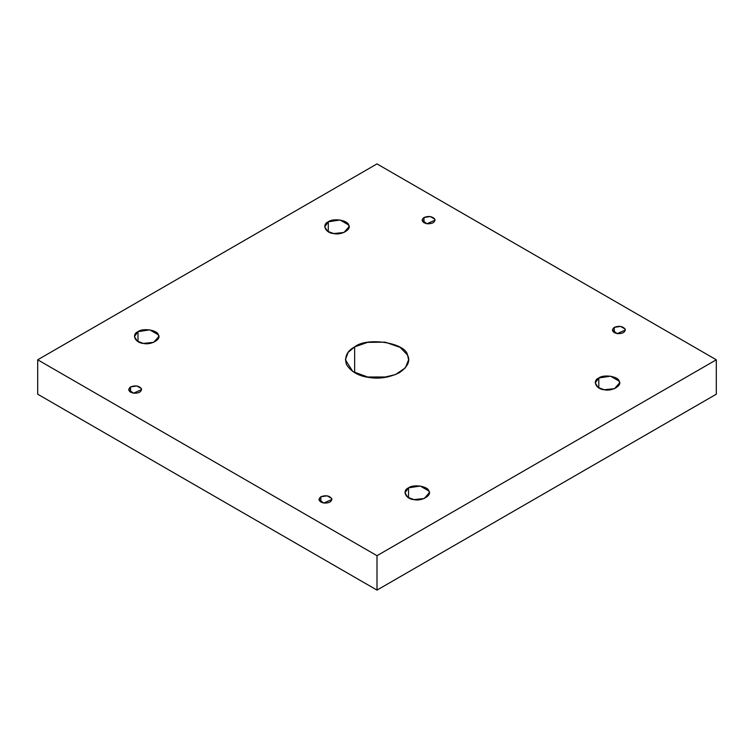 <?xml version="1.0" encoding="UTF-8"?>
<svg xmlns="http://www.w3.org/2000/svg" width="754" height="754" viewBox="0 0 754 754"><rect width="100%" height="100%" fill="white"/><g stroke="black" fill="none" stroke-linecap="round" stroke-linejoin="round"><path stroke-width="1.13" d="M614.284 332.655L614.284 327.368L612.38 330.016L617.187 333.626L625.349 330.016L625.132 329.046L620.542 326.397L614.284 327.368L614.284 332.655M598.808 387.924L598.808 377.99L595.245 382.957L598.111 387.481L604.256 389.733L614.491 388.659L619.562 382.957L619.147 381.138L610.551 376.18L598.808 377.99L598.808 387.924M408.527 497.781L408.527 487.847L404.964 492.814L407.82 497.338L413.974 499.591L424.21 498.517L429.28 492.814L428.866 490.995L420.27 486.038L408.527 487.847L408.527 497.781M320.836 502.079L320.836 496.782L318.933 499.431L323.739 503.05L331.901 499.431L331.685 498.46L327.095 495.821L320.836 496.782L320.836 502.079M130.546 392.221L130.546 386.925L128.651 389.573L133.458 393.192L141.62 389.573L141.394 388.602L136.813 385.954L130.546 386.925L130.546 392.221M138.001 341.59L138.001 331.666L134.438 336.633L137.303 341.157L143.448 343.409L153.684 342.335L158.755 336.633L158.34 334.814L149.744 329.847L138.001 331.666L138.001 341.59M328.282 231.732L328.282 221.808L324.72 226.775L327.585 231.299L333.73 233.552L343.975 232.477L349.036 226.775L348.621 224.956L340.026 219.989L328.282 221.808L328.282 231.732M423.993 222.798L423.993 217.51L422.099 220.149L426.905 223.768L435.067 220.149L434.851 219.188L430.261 216.539L423.993 217.51L423.993 222.798M366.463 377L387.537 377L366.463 377M354.644 372.702L354.644 346.887L348.131 352.363L345.389 359.79L352.825 371.552L368.819 377.424L381.684 377.839L395.435 374.615L405.388 367.829L408.611 359.79L407.537 355.068L400.195 347.396L385.181 342.165L367.65 342.363L354.644 346.887L354.644 372.702M716.3 394.21L716.3 359.79L377 555.689L377 590.099L716.3 394.21L377 590.099L377 555.689L716.3 359.79L716.3 394.21M37.7 394.21L37.7 359.79L377 163.901L716.3 359.79L377 163.901L37.7 359.79L377 555.689L37.7 359.79L37.7 394.21L377 590.099L37.7 394.21M354.644 346.887C366.878 336.727 405.737 342.74 407.537 355.068C410.6 360.902 407.867 366.774 399.356 372.702C389.092 377.613 378.913 379.187 368.819 377.424C358.536 376.039 351.091 371.741 346.463 364.512C344.22 356.925 346.944 351.053 354.644 346.887M423.993 217.51C428.687 215.757 432.296 216.313 434.851 219.188C435.124 222.402 432.476 223.929 426.905 223.768C421.938 222.298 420.968 220.215 423.993 217.51M328.282 221.808C332.985 217.897 347.933 220.215 348.621 224.956C352.137 229.263 341.194 235.578 333.73 233.552C325.521 233.156 321.515 224.522 328.282 221.808M138.001 331.666C142.704 327.754 157.652 330.073 158.34 334.814C161.856 339.121 150.913 345.436 143.448 343.409C135.239 343.013 131.234 334.38 138.001 331.666M130.546 386.925C135.239 385.181 138.849 385.737 141.394 388.602C141.677 391.826 139.028 393.352 133.458 393.192C128.491 391.722 127.52 389.63 130.546 386.925M320.836 496.782C325.521 495.039 329.14 495.595 331.685 498.46C331.958 501.683 329.309 503.21 323.739 503.05C318.772 501.58 317.802 499.487 320.836 496.782M408.527 487.847C413.23 483.945 428.178 486.255 428.866 490.995C432.372 495.303 421.429 501.617 413.974 499.591C405.756 499.195 401.75 490.571 408.527 487.847M598.808 377.99C603.511 374.088 618.459 376.397 619.147 381.138C622.653 385.445 611.72 391.76 604.256 389.733C596.037 389.337 592.041 380.713 598.808 377.99M614.284 327.368C618.968 325.615 622.587 326.18 625.132 329.046C625.405 332.26 622.757 333.786 617.187 333.626C612.22 332.156 611.258 330.073 614.284 327.368"/></g></svg>
